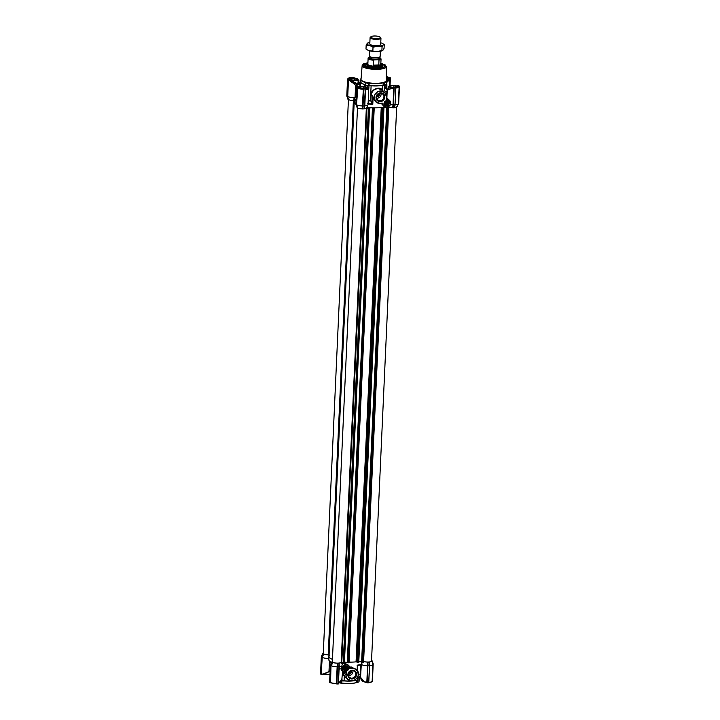<?xml version="1.0" encoding="UTF-8"?>
<svg xmlns="http://www.w3.org/2000/svg" width="720" height="720" viewBox="0 0 720 720"><rect width="100%" height="100%" fill="white"/><g stroke="black" fill="none" stroke-linecap="round" stroke-linejoin="round"><path stroke-width="1.08" d="M356.256 680.265L355.347 680.517A12.771 3.348 -177.4 0 1 350.118 681.093A12.771 3.348 -177.4 0 1 344.079 680.922L344.079 680.787A12.807 3.357 2.6 0 0 350.136 680.967A12.807 3.357 2.6 0 0 355.374 680.382L355.41 679.599M350.991 670.95L349.299 673.488L348.444 673.695M351.531 670.743A2.727 2.511 -47.3 0 1 348.336 674.208M352.854 670.689A3.897 3.591 -47.3 0 1 348.39 675.531M355.77 674.28A3.897 3.591 -47.3 0 1 349.398 677.277A3.897 3.591 -47.3 0 1 350.685 671.031A3.897 3.591 -47.3 0 1 355.77 674.28M356.616 674.433A4.581 4.221 -47.3 0 1 352.035 679.005A4.581 4.221 -47.3 0 1 347.85 674.757A4.581 4.221 -47.3 0 1 352.431 670.176A4.581 4.221 -47.3 0 1 356.616 674.433M343.404 668.682A2.709 2.493 132.7 0 0 345.879 671.202A2.709 2.493 132.7 0 0 348.588 668.502A2.709 2.493 132.7 0 0 346.113 665.982A2.709 2.493 132.7 0 0 343.404 668.682M343.575 668.61A2.448 2.259 132.7 0 0 346.77 670.653A2.448 2.259 132.7 0 0 347.58 666.72A2.448 2.259 132.7 0 0 343.575 668.61A2.457 2.259 -47.3 0 0 348.273 668.439M346.23 674.811L342.99 672.012L344.466 676.206L347.787 679.302A6.471 5.958 132.7 0 0 354.42 680.157A6.471 5.958 132.7 0 0 358.371 674.316A6.471 5.958 132.7 0 0 356.562 669.78A6.471 5.958 132.7 0 0 352.458 668.304L352.512 668.556C357.174 667.341 360.396 676.017 356.283 678.717C353.574 682.83 344.979 679.5 346.23 674.811L346.338 672.543L345.978 674.766A6.471 5.958 132.7 0 0 347.787 679.302C353.196 684.819 362.502 674.721 356.562 669.78L351.531 667.449L352.458 668.304L349.875 668.394M346.338 677.961L344.286 676.35L344.079 680.787L341.271 680.877M344.466 676.206L343.062 674.748L342.477 671.94L343.017 671.409M357.156 665.55L360.594 664.947L360.144 674.901L358.344 674.775M357.48 677.358L357.516 678.159L360.234 675.747L359.775 676.863A14.652 3.843 -177.4 0 1 359.172 677.133L359.064 678.015L357.516 678.159L357.417 680.265L356.382 680.256M357.642 680.274L357.543 682.398A13.626 3.573 2.6 0 0 359.001 681.75L357.129 682.704L357.156 680.256M346.437 672.426L346.563 672.534A6.471 5.958 -47.3 0 1 346.689 672.273L346.689 672.273C343.98 672.588 342.486 671.409 342.216 668.727L342.279 667.224L345.528 664.857C348.219 664.695 349.632 665.964 349.767 668.655L349.866 668.421A4.086 3.762 132.7 0 0 345.465 664.695L345.528 664.857M352.512 668.556L349.866 668.421M347.67 664.578L343.935 663.282L342.396 663.462L341.676 666.756L342.279 667.224M343.935 663.282L345.465 664.695A4.68 4.311 132.7 0 0 342.117 667.161L342.216 668.727M342.027 663.975L341.397 662.175M342.531 670.959L343.188 671.562A4.086 3.762 132.7 0 1 342.045 668.7L341.676 666.756M341.775 668.448L342.522 670.626M342.396 663.462L343.152 662.985M344.43 662.868L348.858 665.676M341.37 662.175A4.599 1.206 -177.4 0 1 339.075 663.102L339.336 666.756A5.958 1.566 2.6 0 0 341.622 666.306L341.757 666.558M342.468 662.598L342.657 663.111M339.201 666.783L339.228 669.051A5.958 1.566 2.6 0 0 341.172 668.718L341.757 668.763M341.172 668.718L341.622 666.306M342.054 670.941L341.163 668.709M349.803 667.467L351.468 667.035L356.643 669.852M357.561 665.334A18.171 4.77 2.6 0 0 359.136 665.082A18.171 4.77 2.6 0 0 360.864 664.704L360.9 664.479A18.396 4.824 2.6 0 1 357.606 665.091L357.534 665.343M361.116 664.893L360.54 677.619A18.396 4.824 2.6 0 0 360.612 677.601M361.404 678.969L364.284 681.624L360.558 677.349L361.494 660.924M356.526 661.806A18.396 4.824 -177.4 0 1 349.056 662.112L374.229 107.811A18.396 4.824 -177.4 0 0 381.231 107.559L383.796 108.225L382.725 107.442L386.802 107.271L387.324 108.036L388.395 108.054L388.467 107.082M338.949 663.183L337.311 663.237L336.753 683.928L330.012 682.722L330.804 665.316L332.118 662.319L331.704 661.941L330.399 664.938L330.975 665.37L332.118 662.319M323.226 653.994L322.254 657.369A5.958 1.566 2.6 0 0 328.536 658.467L329.004 654.813A4.599 1.206 -177.4 0 1 323.73 654.039L322.254 657.369L321.12 674.397L321.912 657.018L322.902 653.544M322.641 653.589L321.336 656.586L322.74 653.544M371.547 660.456L373.059 664.101L372.177 681.228L373.185 663.759L372.051 660.906L373.203 663.813L372.411 681.192M371.682 660.978A4.599 1.206 -177.4 0 1 369.396 661.995L369.657 665.649A5.958 1.566 2.6 0 0 372.897 664.407A5.958 1.566 2.6 0 0 372.87 664.236A5.958 1.566 2.6 0 0 372.861 664.218L371.889 660.915M369.27 662.076L367.686 662.184L367.902 665.487L369.441 665.424L369.315 662.121L369.54 665.433L369.315 662.148M364.284 681.624L366.831 682.443L367.686 662.184M367.353 662.067A4.599 1.206 -177.4 0 1 363.411 661.419M338.994 663.228L338.427 683.91L336.96 684L336.339 683.802L337.311 663.237M337.032 663.174A4.599 1.206 -177.4 0 1 332.793 662.391L331.317 665.73A5.958 1.566 2.6 0 0 337.266 666.819L337.563 666.837M330.318 682.749L330.993 665.622L332.793 662.391M332.361 661.428A4.599 1.206 -177.4 0 0 332.208 661.617A4.599 1.206 -177.4 0 0 332.181 661.824L331.965 661.896M331.479 662.436A18.396 4.824 2.6 0 1 328.869 659.781L329.022 656.388A18.396 4.824 -177.4 0 0 329.787 657.864A18.396 4.824 -177.4 0 0 332.451 659.403A18.396 4.824 -177.4 0 1 329.022 656.388A18.396 4.824 -177.4 0 1 329.805 655.083M341.973 678.672L342.072 676.602M338.409 682.416L339.903 681.786L341.838 679.383L342.63 671.031M367.641 662.139L367.596 665.721A5.958 1.566 -177.4 0 1 361.494 664.533L361.269 661.599M360.54 677.619L360.432 675.684M361.098 664.893L360.522 664.785M321.426 656.568L321.741 656.964L323.046 653.967M330.138 670.536L328.959 671.805L329.445 661.203M337.365 663.282L337.581 666.594L339.12 666.549M362.232 662.364L361.494 664.533M342.054 680.76L341.973 678.735M341.838 679.383L339.885 682.515A4.428 1.161 2.6 0 0 340.11 682.362A4.428 1.161 2.6 0 0 340.173 682.308A4.428 1.161 2.6 0 0 340.263 682.164M339.903 681.786L339.444 682.551M342.945 680.751L342.981 680.994A12.771 3.348 -177.4 0 1 342.135 680.886M344.079 680.922L342.981 680.994M367.884 665.73L366.831 682.443M364.248 681.795L366.678 682.668M321.912 657.018L321.12 674.397M320.535 673.974L321.327 656.577L320.949 674.37M323.172 674.055L321.489 674.091L323.172 674.055L328.977 671.535M331.704 661.932L330.489 664.92M329.598 682.335L330.39 664.929L330.012 682.722M330.993 665.622L330.552 682.47A5.958 1.566 2.6 0 0 336.51 683.568L336.339 683.802M369.657 665.649L368.703 682.776M367.119 682.506L368.658 682.848L369.54 665.424L368.748 682.812M357.417 680.265L359.703 679.788L359.775 676.863M323.532 674.298L329.049 671.733M372.897 664.407L372.141 681.156A5.958 1.566 2.6 0 1 368.892 682.389L368.82 682.623C370.881 682.389 371.862 681.948 371.763 681.318L372.177 681.228M356.742 680.22L356.661 680.355A12.771 3.348 -177.4 0 1 356.103 680.517M372.402 681.183L373.194 663.822M321.849 674.406L321.273 674.388M339.642 682.713A13.626 3.573 2.6 0 0 341.298 682.992L341.73 683.154L341.838 680.841M341.595 683.271L338.607 682.722M356.832 682.632L356.562 682.524A12.771 3.348 2.6 0 1 342.036 683.055L342.072 683.154C347.796 683.838 352.584 683.667 356.454 682.632L357.543 682.398M359.1 680.067L359.028 681.741L359.073 680.076M388.917 103.095A2.457 2.259 -47.3 0 1 384.219 103.266A2.448 2.259 132.7 0 0 386.46 105.534A2.448 2.259 132.7 0 0 388.224 101.376A2.448 2.259 132.7 0 0 384.228 103.266M385.452 104.085L385.2 103.86A1.431 1.314 132.7 0 0 385.668 104.031L386.154 104.481A1.431 1.314 -47.3 0 1 385.452 104.085L385.182 103.59A1.431 1.314 132.7 0 1 385.227 102.753L385.542 102.231A1.431 1.314 -47.3 0 1 386.28 101.79L386.865 101.763A1.431 1.314 -47.3 0 1 387.567 102.159L387.387 101.997M387.963 102.339A1.638 1.503 132.7 0 0 385.848 101.844A1.638 1.503 132.7 0 0 385.173 104.013A1.638 1.503 132.7 0 0 387.288 104.517A1.638 1.503 132.7 0 0 387.963 102.339M386.154 104.481L386.739 104.463L386.253 104.013A1.431 1.314 132.7 0 0 386.991 103.563L387.819 103.869L387.306 103.05A1.431 1.314 132.7 0 0 387.342 102.204L387.837 102.654L387.567 102.159M387.477 104.013A1.431 1.314 -47.3 0 1 386.739 104.463M387.837 102.654A1.431 1.314 -47.3 0 1 387.792 103.5M387.306 103.05L386.991 103.563M386.253 104.013L385.668 104.031M386.478 104.679L385.956 104.193M387.819 103.869L387.288 103.383M383.229 91.242L382.194 89.802L382.392 85.365A12.807 3.357 -177.4 0 1 377.154 85.95A12.807 3.357 -177.4 0 1 371.097 85.779L369.918 85.734L371.115 85.626A12.771 3.348 2.6 0 0 377.154 85.797A12.771 3.348 2.6 0 0 382.374 85.212L383.157 84.852A12.771 3.348 2.6 0 0 383.796 84.663L383.76 82.332A12.6 3.303 2.6 0 0 385.416 81.603A12.6 3.303 2.6 0 0 386.208 80.487L386.334 66.654A12.105 3.177 -177.4 0 1 377.703 69.327A12.105 3.177 -177.4 0 1 362.655 66.555A12.105 3.177 -177.4 0 1 362.151 65.556L361.026 79.344A12.6 3.303 2.6 0 0 361.548 80.388A12.6 3.303 2.6 0 0 366.156 82.296A12.6 3.303 2.6 0 0 369.216 82.863A12.6 3.303 2.6 0 0 383.76 82.332L384.309 82.467A13.284 3.483 2.6 0 0 386.055 81.693L386.226 82.143A13.626 3.573 2.6 0 1 384.768 82.791L384.309 82.467L384.183 85.086L382.374 85.212M367.911 62.874A11.007 2.889 2.6 0 0 363.393 65.457A11.007 2.889 2.6 0 0 377.415 68.4A11.007 2.889 2.6 0 0 385.11 66.447A11.007 2.889 2.6 0 0 380.844 63.459M383.157 84.852L383.4 85.248A2.727 0.711 -177.4 0 1 383.508 85.239A2.727 0.711 -177.4 0 1 384.435 85.257L385.983 85.104A14.652 3.843 2.6 0 0 386.721 84.78L386.55 84.312A2.727 0.711 -177.4 0 1 386.163 84.105M368.649 90.279L368.874 87.921L366.975 88.722M365.733 85.023L364.914 84.816A2.727 0.711 -177.4 0 1 365.067 85.059A2.727 0.711 -177.4 0 1 365.058 85.095L365.868 85.536A14.652 3.843 2.6 0 0 367.227 85.788L368.973 85.815A2.727 0.711 -177.4 0 1 369.81 85.743A2.727 0.711 -177.4 0 1 369.918 85.734L369.054 85.203A12.771 3.348 2.6 0 0 370.026 85.329M371.115 85.626L370.44 100.323L368.226 100.701M369.054 85.203L369.216 82.863L368.523 83.385A13.626 3.573 2.6 0 1 365.823 82.881L365.589 85.131L365.679 82.674M365.823 82.881L366.156 82.296M365.697 82.764L365.751 82.422A13.284 3.483 2.6 0 0 368.982 83.025L368.919 85.608M370.926 100.368L370.674 100.71A13.032 3.42 -177.4 0 1 370.386 100.692L370.44 100.323A12.807 3.357 2.6 0 0 370.926 100.368L372.492 103.671L372.825 96.192L371.25 94.743C372.114 90.999 374.391 88.956 378.099 88.623L381.861 89.784L384.732 92.43A6.471 5.958 -47.3 0 1 386.541 96.966L384.732 92.43A6.471 5.958 -47.3 0 0 380.628 90.954A6.471 5.958 -47.3 0 0 374.67 95.139A6.471 5.958 -47.3 0 0 375.957 101.952L380.061 103.428A6.471 5.958 -47.3 0 1 375.957 101.952L373.041 98.712L372.825 96.192L373.356 98.676M388.773 99.648L386.505 97.893M358.083 82.26L357.75 83.961M349.353 79.245L349.353 79.209A4.428 1.161 -177.4 0 0 349.353 79.254L349.209 79.011A4.599 1.206 -177.4 0 1 349.2 78.903A4.599 1.206 -177.4 0 1 351.594 77.958L353.907 78.156M386.235 76.959A4.599 1.206 -177.4 0 1 388.08 77.499L388.503 79.155L387.621 80.541M388.701 78.381L388.503 79.155L388.08 77.499M396.144 86.202L397.773 86.427A4.599 1.206 -177.4 0 1 397.773 86.508A4.599 1.206 -177.4 0 1 397.638 86.778M389.232 103.149A2.709 2.493 132.7 0 0 386.757 100.638A2.709 2.493 132.7 0 0 384.048 103.338A2.709 2.493 132.7 0 0 386.523 105.858A2.709 2.493 132.7 0 0 389.232 103.149M380.376 93.303A3.897 3.591 132.7 0 0 377.568 99.927A3.897 3.591 132.7 0 0 383.94 96.93A3.897 3.591 132.7 0 0 380.376 93.303M384.786 97.083A4.581 4.221 132.7 0 0 380.601 92.826A4.581 4.221 132.7 0 0 376.02 97.407A4.581 4.221 132.7 0 0 380.205 101.655A4.581 4.221 132.7 0 0 384.786 97.083M376.56 98.181A3.897 3.591 132.7 0 0 381.024 93.339M376.506 96.858A2.727 2.511 132.7 0 0 379.701 93.393M376.47 96.354C377.964 96.039 378.801 95.067 378.972 93.429M383.985 105.363L383.319 105.921M385.416 81.603L386.226 82.143L386.127 84.375M361.053 79.002L360.738 81.855A12.771 3.348 2.6 0 0 364.329 84.375L365.148 84.429A12.771 3.348 2.6 0 0 365.598 84.546M365.715 85.185A13.626 3.573 2.6 0 0 368.415 85.68L368.865 85.644M364.203 86.616L364.293 84.528L365.148 84.429M364.329 84.375L364.293 84.528A12.807 3.357 -177.4 0 1 360.702 81.99A12.807 3.357 -177.4 0 1 360.747 81.747M386.262 82.908A12.807 3.357 -177.4 0 1 386.289 83.151A12.807 3.357 -177.4 0 1 386.19 83.529M384.183 85.086L384.669 85.086A13.626 3.573 2.6 0 0 386.127 84.438L386.253 82.089M387.729 90.018L384.345 87.363C384.237 90.333 385.002 91.836 386.622 91.845L386.802 91.098M370.935 100.296L371.115 96.246C369.333 89.946 379.476 85.707 382.194 89.802L382.131 90.036M360.171 82.476L359.649 84.447L356.994 85.023L357.201 86.427C359.559 87.354 360.612 86.193 360.342 82.935L360.189 83.295M360.819 80.118A14.652 3.843 2.6 0 0 360.27 80.37L360.441 80.829A2.727 0.711 -177.4 0 1 360.774 81.009M371.25 94.743L371.115 96.246M370.386 100.692L368.199 101.223M367.263 87.912L368.874 87.921L368.973 85.815M356.751 96.264L355.068 96.831L355.599 85.311L356.463 85.689L356.76 84.285L348.48 79.785L347.724 96.507A5.958 1.566 2.6 0 0 354.006 97.605L354.501 98.082M360.099 80.55L360.342 82.935L360.441 80.829M359.82 85.257L359.631 83.097L358.857 83.889L359.775 84.636M358.155 80.631L359.226 82.593A18.396 4.824 -177.4 0 1 359.433 82.539L359.631 83.097M386.739 87.318L386.712 86.571M384.435 85.257L384.345 87.363L385.893 87.21L385.92 88.029A14.652 3.843 2.6 0 0 386.523 87.768L387.774 89.748M382.869 103.185L380.133 103.284C375.462 104.499 372.24 95.814 376.353 93.123C379.071 89.01 387.657 92.34 386.406 97.029L386.766 99.252A4.086 3.762 -47.3 0 1 386.784 99.27L386.811 99.441C389.079 99.594 390.285 100.818 390.42 103.104L390.348 104.697L386.469 107.055C384.111 106.866 382.914 105.579 382.869 103.185L382.689 103.338A4.086 3.762 132.7 0 0 386.424 107.154L386.469 107.055M386.451 95.571L387.162 90.072L386.829 97.569L386.361 97.524M376.425 102.339L373.041 98.712L372.789 104.373A18.396 4.824 -177.4 0 1 368.289 104.04L368.1 103.653A18.171 4.77 2.6 0 0 372.159 103.977L370.674 100.71M356.94 96.678L355.068 96.831M356.031 100.386A18.171 4.77 2.6 0 1 355.185 97.272L355.05 97.038M352.557 82.332L355.599 85.311M329.022 656.388L354.195 102.096A18.396 4.824 2.6 0 0 355.851 104.229A18.396 4.824 -177.4 0 1 354.96 103.572A18.396 4.824 -177.4 0 1 354.195 102.096A18.396 4.824 -177.4 0 1 354.996 100.782M358.857 83.889A17.199 4.518 -177.4 0 0 357.57 84.456L356.76 84.285L356.463 85.689L357.165 87.102M348.534 99.693L346.788 96.048L347.94 99.288L348.894 99.738L347.4 96.507L348.156 79.74L348.867 79.461L350.487 80.685A23.805 6.246 -177.4 0 1 350.73 80.478L357.867 83.916L358.11 81.639M386.325 81.684L388.575 79.092A23.805 6.246 -177.4 0 1 389.286 79.281L386.289 82.44M396.495 85.842L396.459 85.851A23.805 6.246 -177.4 0 1 396.378 85.914L398.475 86.067M390.447 104.679A5.958 1.566 2.6 0 0 393.066 104.868L393.705 87.723L387.423 89.982A18.396 4.824 -177.4 0 1 387.207 90.036L387.162 90.072M386.829 97.569L390.492 103.698M386.865 97.605L387.207 90.036M383.688 106.083L381.258 103.392M368.289 104.04L367.785 103.527M367.704 105.453L367.263 107.334A18.396 4.824 2.6 0 0 385.164 106.983M358.722 87.759A4.293 1.125 -177.4 0 1 358.74 87.138L358.596 87.255A4.428 1.161 -177.4 0 0 358.416 87.561L358.416 87.561A4.428 1.161 -177.4 0 1 358.416 87.561L358.632 87.714A4.797 1.26 -177.4 0 0 363.303 88.578L365.553 89.163L364.797 105.885A5.958 1.566 2.6 0 0 368.001 104.814A5.958 1.566 2.6 0 0 368.046 104.643L368.685 90.549L367.524 89.451L365.436 89.19M364.653 106.011L364.113 108.882M364.239 108.801A4.599 1.206 2.6 0 0 366.498 108L368.001 104.814M366.345 107.505L367.263 107.334M387.99 106.821A4.599 1.206 2.6 0 0 392.526 107.784L393.066 104.868L392.526 107.784M392.814 107.856L394.452 107.793L395.001 104.787M395.046 104.553L395.802 87.831L394.173 87.894L393.417 104.616L395.046 104.553L394.452 107.793M398.691 85.77L399.465 86.202L398.331 103.356A5.958 1.566 -177.4 0 1 398.367 103.545A5.958 1.566 -177.4 0 1 398.322 103.716A5.958 1.566 -177.4 0 1 395.118 104.787L394.443 107.784M394.56 107.703A4.599 1.206 2.6 0 0 396.819 106.902L398.322 103.716M398.52 103.338L396.846 106.686M397.098 106.614L398.7 102.924L399.465 86.202M348.894 99.738A4.599 1.206 2.6 0 0 354.177 100.521L354.978 100.791M357.003 107.64L357.624 108.054L356.463 104.868L357.336 87.732L363.771 88.92L362.736 105.957A5.958 1.566 -177.4 0 1 356.787 104.868L357.624 108.054L355.941 104.337M357.957 108.099A4.599 1.206 2.6 0 0 362.196 108.873L363.366 88.794M363.024 106.074L362.196 108.873M364.671 105.966L364.041 108.936L365.355 88.938L364.671 105.948L363.042 106.011L362.493 108.954L364.122 108.891L364.662 105.993L365.409 88.866L367.524 89.451M353.619 83.493L350.1 81.018M358.56 81.198L359.325 82.566M355.815 78.372L352.881 77.319L351.513 77.751L355.14 78.516M389.736 85.707L389.691 77.976L389.709 79.578L386.271 82.926M390.024 78.282L389.709 79.578M392.13 87.912L387.216 90.297L386.892 97.488M386.316 99.027L386.811 99.441M393.705 87.723L394.119 88.209L391.194 88.587M381.735 103.374L383.832 106.218L386.433 107.154L390.447 104.706L390.42 103.104M368.271 89.829L368.685 90.549L367.425 89.082L365.49 88.74M329.094 654.786L354.006 97.605M393.534 104.958L392.994 107.883M348.156 79.74L348.867 79.461M353.286 77.49L351.144 77.535C349.083 77.769 348.102 78.21 348.21 78.84L347.553 78.966L346.878 95.985M390.033 78.255L389.88 85.671M386.442 107.145A4.68 4.311 -47.3 0 0 390.429 104.715L390.348 104.697M393.417 104.616L394.119 88.209M356.904 87.57L358.632 87.714M365.355 88.938L363.771 88.92M357.912 87.786L356.463 104.868M357.417 108.018L356.256 104.787L357.039 87.705L355.851 104.409L356.625 87.336M348.561 99.693L347.4 96.507M348.354 99.666L347.193 96.426L347.553 78.966M389.646 77.409L390.402 77.85L390.042 85.626M395.802 87.831L394.983 104.913M348.291 79.38L347.364 96.435M350.73 80.478L349.047 78.849A4.77 1.251 -177.4 0 1 351.513 77.751L351.594 77.958M349.398 79.308L349.047 78.849L348.255 79.38M386.235 76.833A4.698 1.233 -177.4 0 1 388.17 77.391L390.402 77.85M389.691 77.976L390.159 77.859M391.824 88.029L395.559 87.363A4.698 1.233 -177.4 0 0 397.683 86.742A4.698 1.233 -177.4 0 0 397.872 86.337L396.171 86.094M397.773 86.427L398.736 85.77M395.559 87.363L394.173 87.894M365.913 88.749L363.303 88.578M357.273 87.228L356.616 87.318M389.412 77.688L386.244 76.563L389.205 77.382M395.73 87.759L395.838 87.615C397.899 87.381 398.88 86.94 398.781 86.301L399.195 86.22M398.367 103.545L399.123 86.796A5.958 1.566 -177.4 0 0 399.096 86.607L398.781 86.301M346.356 667.143A1.701 1.566 -47.3 0 1 344.547 669.069M346.113 667.062A1.296 1.188 -47.3 0 1 345.249 668.853L345.096 668.709A1.296 1.188 -47.3 0 1 344.646 668.763M345.969 666.99L345.636 667.134A1.431 1.314 -47.3 0 0 344.889 667.575L344.574 668.097A1.431 1.314 132.7 0 0 344.538 668.934L344.556 669.204A1.431 1.314 132.7 0 0 345.024 669.375L345.834 670.023L345.609 669.357A1.431 1.314 132.7 0 0 346.347 668.907L347.175 669.222L346.662 668.394A1.431 1.314 132.7 0 0 346.698 667.557L347.184 667.998L346.923 667.503A1.431 1.314 -47.3 0 0 346.212 667.107L345.969 666.99A1.161 1.071 -47.3 0 1 345.294 668.745L345.249 668.853M345.366 667.224L345.294 668.745M344.646 668.772L344.691 667.746M345.096 668.709L345.159 667.35M387 101.799A1.701 1.566 -47.3 0 1 385.191 103.716M386.766 101.718A1.296 1.188 -47.3 0 1 385.902 103.5L385.74 103.356A1.296 1.188 -47.3 0 1 385.29 103.41L385.245 103.527A1.296 1.188 -47.3 0 1 385.164 103.5M386.595 101.655A1.161 1.071 -47.3 0 1 385.947 103.401L385.902 103.5M385.335 102.393L385.29 103.428A1.161 1.071 -47.3 0 1 385.146 103.374M386.01 101.88L385.947 103.401M385.74 103.356L385.803 101.997M347.31 667.683A1.638 1.503 132.7 0 0 345.204 667.188A1.638 1.503 132.7 0 0 344.529 669.357A1.638 1.503 132.7 0 0 346.644 669.861A1.638 1.503 132.7 0 0 347.31 667.683M345.51 669.825A1.431 1.314 -47.3 0 1 344.808 669.438M346.833 669.357A1.431 1.314 -47.3 0 1 346.095 669.807M347.184 667.998A1.431 1.314 -47.3 0 1 347.148 668.844M346.662 668.394L346.347 668.907M345.609 669.357L345.024 669.375M345.834 670.023L345.303 669.537M347.175 669.222L346.644 668.727M393.147 87.651A4.293 1.125 -177.4 0 1 390.231 87.228A4.293 1.125 -177.4 0 1 389.061 86.031A4.293 1.125 -177.4 0 1 396.117 85.833A4.293 1.125 -177.4 0 1 397.314 86.409A4.293 1.125 -177.4 0 1 397.368 86.94M392.553 87.786A4.428 1.161 -177.4 0 1 390.132 87.381A4.428 1.161 -177.4 0 1 388.746 86.463A4.428 1.161 -177.4 0 1 388.926 86.148A4.428 1.161 -177.4 0 1 388.998 86.094M394.02 85.788A3.069 0.801 -177.4 0 1 396.063 86.382L396.144 86.463A3.069 0.801 -177.4 0 1 396.108 86.877A3.069 0.801 -177.4 0 1 395.496 87.147L395.298 87.201A3.069 0.801 -177.4 0 1 392.607 87.3L392.319 87.264A3.069 0.801 -177.4 0 1 390.285 86.67L390.195 86.598A3.069 0.801 -177.4 0 1 390.852 85.905L391.05 85.86A3.069 0.801 -177.4 0 1 393.741 85.761L396.063 86.382M393.741 85.761L391.05 85.86M390.852 85.905L390.195 86.598M395.496 87.147L396.144 86.463M393.822 87.345L393.903 85.752M390.834 86.949L390.888 85.869M361.809 679.653L361.764 680.553A4.428 1.161 2.6 0 0 361.917 680.877A4.428 1.161 2.6 0 0 363.978 681.669M361.989 680.94A4.293 1.125 2.6 0 0 362.043 681.003A4.293 1.125 2.6 0 0 364.149 681.795M381.087 65.601A7.245 1.899 -177.4 0 1 381.465 66.096A7.245 1.899 -177.4 0 1 381.474 66.159A7.245 1.899 -177.4 0 1 374.571 67.851A7.245 1.899 -177.4 0 1 367.02 65.718A7.245 1.899 -177.4 0 1 367.047 65.448A7.245 1.899 -177.4 0 1 367.47 64.98M380.79 64.503A8.613 2.259 -177.4 0 1 382.851 65.961A8.613 2.259 -177.4 0 1 382.833 66.249A8.613 2.259 -177.4 0 1 374.157 67.959A8.613 2.259 -177.4 0 1 365.67 65.475A8.613 2.259 -177.4 0 1 365.661 65.439A8.613 2.259 -177.4 0 1 367.857 63.918M380.817 63.918A10.215 2.682 -177.4 0 1 384.462 66.006A10.215 2.682 -177.4 0 1 384.471 66.159A10.215 2.682 -177.4 0 1 374.427 68.391A10.215 2.682 -177.4 0 1 364.059 65.385A10.215 2.682 -177.4 0 1 364.05 65.232A10.215 2.682 -177.4 0 1 367.884 63.333M329.022 654.786L328.212 654.777A4.428 1.161 -177.4 0 1 323.469 653.751A4.428 1.161 -177.4 0 1 323.28 653.4L348.426 99.693M369.585 108.711L344.421 662.994L341.181 662.238A4.428 1.161 -177.4 0 1 337.221 663.129A4.428 1.161 -177.4 0 1 332.532 662.112A4.428 1.161 -177.4 0 1 332.343 661.752L357.489 108.045M396.675 107.082L371.52 661.05A4.428 1.161 -177.4 0 1 368.514 662.013A4.428 1.161 -177.4 0 1 363.609 661.419L363.411 661.383M363.366 662.301L388.539 108.009L363.366 662.301L361.989 662.175L387.171 107.892M362.007 661.788L358.812 661.671M358.767 662.472L383.94 108.18L358.767 662.472L356.058 661.851A18.396 4.824 -177.4 0 1 349.056 662.112M347.652 662.688L349.02 662.823L374.229 107.811M349.02 662.823L374.193 108.531L372.978 108.558L372.456 107.793L368.478 107.937L369.594 108.693L368.631 108.774L366.552 107.874M347.661 662.31L344.457 662.184M380.151 37.125L380.781 37.764A5.454 1.431 -177.4 0 1 380.97 38.16A5.454 1.431 -177.4 0 1 377.082 39.348A5.454 1.431 -177.4 0 1 370.08 37.665A5.454 1.431 -177.4 0 1 370.296 37.287L370.98 36.711A4.77 1.251 2.6 0 0 372.186 38.007A4.77 1.251 2.6 0 0 376.911 38.52A4.77 1.251 2.6 0 0 380.151 37.125A4.77 1.251 2.6 0 0 374.184 36A4.77 1.251 2.6 0 0 370.98 36.711M380.367 51.255L380.133 56.439A5.454 1.431 -177.4 0 1 379.467 57.087A5.454 1.431 -177.4 0 1 376.254 57.636A5.454 1.431 -177.4 0 1 369.855 56.646A5.454 1.431 -177.4 0 1 369.243 55.944L369.486 50.76M379.467 57.087L378.756 57.393A4.671 1.224 -177.4 0 1 376.002 57.861A4.671 1.224 -177.4 0 1 370.53 57.024L369.855 56.646M369.981 57.015A6.129 1.611 2.6 0 0 368.964 58.671A6.129 1.611 2.6 0 0 374.328 59.868L373.473 60.228A6.471 1.701 -177.4 0 1 368.118 58.311L367.848 64.215A6.471 1.701 2.6 0 0 376.164 66.222A6.471 1.701 2.6 0 0 380.781 64.809L381.051 58.896A6.471 1.701 -177.4 0 1 379.008 60.03L378.18 59.733A6.129 1.611 2.6 0 0 379.305 57.447M380.79 64.575L380.871 64.656A6.813 1.791 -177.4 0 1 381.105 65.151A6.813 1.791 -177.4 0 1 376.245 66.636A6.813 1.791 -177.4 0 1 367.488 64.53A6.813 1.791 -177.4 0 1 367.767 64.062L367.857 63.981M373.473 60.228L373.248 65.151L376.191 65.61L378.783 64.953L379.008 60.03M374.328 59.868L378.18 59.733M373.248 65.151L378.783 64.953M373.347 46.161A8.172 2.142 2.6 0 0 377.577 46.314L373.023 47.178L369.63 45.477A8.172 2.142 2.6 0 0 373.347 46.161M380.691 44.289A5.463 1.431 -177.4 0 1 380.475 44.784A5.463 1.431 -177.4 0 1 373.977 45.495A5.463 1.431 -177.4 0 1 369.963 44.307A5.463 1.431 -177.4 0 1 369.801 43.794M367.596 50.004A8.172 2.142 2.6 0 0 367.749 50.094A8.172 2.142 2.6 0 0 369.387 50.733A8.172 2.142 2.6 0 0 377.334 51.561A8.172 2.142 2.6 0 0 382.158 50.742A8.172 2.142 2.6 0 0 382.338 50.661M382.635 43.56L384.246 44.532L383.184 44.982L382.059 46.854L377.577 46.314A8.172 2.142 2.6 0 0 383.184 44.982A8.172 2.142 2.6 0 0 382.491 43.47A8.172 2.142 2.6 0 0 380.844 42.831A8.172 2.142 2.6 0 0 380.754 42.804M369.864 42.309A8.172 2.142 2.6 0 0 368.082 42.813A8.172 2.142 2.6 0 0 367.29 43.326A8.172 2.142 2.6 0 0 369.63 45.477L366.165 45.189L367.29 43.326L368.352 42.867L367.29 43.326M366.165 45.189L365.994 49.032L367.335 49.86L369.387 50.733L377.334 51.561L382.95 50.238L384.066 48.375L384.246 44.532M382.059 46.854L381.888 50.697L382.95 50.238M372.852 51.021L373.023 47.178M367.047 87.579A4.428 1.161 -177.4 0 1 367.11 87.642A4.428 1.161 -177.4 0 1 367.263 87.966A4.428 1.161 -177.4 0 1 366.057 88.695A4.428 1.161 -177.4 0 1 365.931 88.722M358.74 87.138A4.293 1.125 -177.4 0 1 365.796 86.931A4.293 1.125 -177.4 0 1 366.984 87.507A4.293 1.125 -177.4 0 1 365.355 88.65M363.699 86.895A3.069 0.801 -177.4 0 1 365.742 87.489L365.823 87.561A3.069 0.801 -177.4 0 1 365.787 87.984A3.069 0.801 -177.4 0 1 365.175 88.254L364.968 88.299A3.069 0.801 -177.4 0 1 362.286 88.398L361.998 88.371A3.069 0.801 -177.4 0 1 359.955 87.777L359.874 87.696A3.069 0.801 -177.4 0 1 360.522 87.003L360.72 86.958A3.069 0.801 -177.4 0 1 363.411 86.859L365.742 87.489M363.411 86.859L360.72 86.958M360.513 88.056L360.558 86.967L359.874 87.696M365.175 88.254L365.823 87.561M363.501 88.443L363.573 86.859M323.748 674.208A4.428 1.161 2.6 0 0 325.782 674.586A4.428 1.161 2.6 0 0 329.958 674.442M323.631 674.262A4.293 1.125 2.6 0 0 329.958 674.523M388.305 78.12A4.428 1.161 -177.4 0 1 388.377 78.183A4.428 1.161 -177.4 0 1 388.53 78.507A4.428 1.161 -177.4 0 1 387.315 79.236A4.428 1.161 -177.4 0 1 386.217 79.416M386.235 77.283A4.293 1.125 -177.4 0 1 387.054 77.481A4.293 1.125 -177.4 0 1 388.251 78.057A4.293 1.125 -177.4 0 1 386.217 79.245M386.226 77.679A3.069 0.801 -177.4 0 1 387 78.03L387.081 78.102A3.069 0.801 -177.4 0 1 387.045 78.525A3.069 0.801 -177.4 0 1 386.433 78.795L386.235 78.84A3.069 0.801 -177.4 0 1 386.217 78.849M387 78.03L386.226 78.111M386.433 78.795L387.081 78.102M357.984 79.218A4.428 1.161 -177.4 0 1 358.047 79.281A4.428 1.161 -177.4 0 1 358.2 79.605A4.428 1.161 -177.4 0 1 356.994 80.343A4.428 1.161 -177.4 0 1 350.739 80.127A4.428 1.161 -177.4 0 1 350.082 79.893M356.724 78.579A4.293 1.125 -177.4 0 1 357.921 79.155A4.293 1.125 -177.4 0 1 355.986 80.334A4.293 1.125 -177.4 0 1 350.838 79.974A4.293 1.125 -177.4 0 1 349.668 78.777A4.293 1.125 -177.4 0 1 356.724 78.579M354.636 78.534A3.069 0.801 -177.4 0 1 356.67 79.128L356.76 79.209A3.069 0.801 -177.4 0 1 356.724 79.623A3.069 0.801 -177.4 0 1 356.112 79.893L355.905 79.947A3.069 0.801 -177.4 0 1 353.223 80.046L352.935 80.01A3.069 0.801 -177.4 0 1 350.892 79.416L350.811 79.344A3.069 0.801 -177.4 0 1 351.459 78.651L351.657 78.606A3.069 0.801 -177.4 0 1 354.348 78.507L356.67 79.128M354.348 78.507L351.657 78.606M351.459 78.651L350.811 79.344M356.112 79.893L356.76 79.209M354.438 80.091L354.51 78.498M351.45 79.695L351.495 78.606M348.462 673.623A7.335 1.926 2.6 0 0 348.984 673.605M343.188 671.562A4.086 3.762 132.7 0 0 346.572 672.381L343.188 671.562M342.522 671.031L342.477 671.94M357.21 670.491L357.426 665.55L357.201 670.473M349.686 667.044A18.396 4.824 2.6 0 0 351.468 667.035M357.12 670.383L357.336 665.586M338.427 683.91L339.21 666.54L338.427 683.919M337.536 663.318L336.96 684M367.857 662.22L368.073 665.523L369.54 665.433M372.159 660.879L373.185 663.759M329.274 660.87A18.171 4.77 2.6 0 0 331.407 662.598L329.247 660.951L328.869 659.781M331.038 662.409L330.993 663.561M356.454 682.632L356.661 680.355M367.29 682.902L367.902 665.487L367.119 682.866M358.965 680.121L359.064 678.015M321.93 657.27L321.174 674.046M330.975 665.37L330.183 682.749M336.789 683.973L337.581 666.594M356.859 680.247L357.057 682.596M341.298 682.992L341.388 680.877M359.064 680.949A12.771 3.348 2.6 0 0 359.118 680.661L359.145 680.04M380.844 63.324L377.541 68.508L364.545 66.663L367.911 62.739M386.784 99.27A4.086 3.762 -47.3 0 1 390.519 103.068L388.692 99.576M369.144 83.187A12.771 3.348 2.6 0 0 383.886 82.656M360.837 79.65A12.771 3.348 2.6 0 0 365.706 82.53M385.875 81.666A12.771 3.348 2.6 0 0 386.361 80.811L386.208 80.145M386.199 83.295A12.771 3.348 2.6 0 0 386.262 83.007L386.361 80.811M368.415 85.68L368.523 83.385M384.768 82.791L384.669 85.086M365.805 86.94L365.868 85.536M367.227 85.788L367.146 87.669M386.721 84.78L386.622 86.886M385.983 85.104L385.893 87.21M356.004 100.845A18.396 4.824 -177.4 0 1 354.348 98.703L354.906 97.551M386.451 98.937L386.541 96.993L386.55 99.171M380.133 103.284L382.689 103.338L380.097 103.428M390.438 104.697L390.519 103.086M363.978 88.992L362.664 108.99M397.197 106.587L398.664 103.23L397.197 106.578M363.789 89.28L363.501 89.217A5.958 1.566 -177.4 0 1 357.543 88.119L357.219 88.065M347.562 78.975L346.788 96.048L347.94 99.279M399.069 86.481L399.123 86.796A5.958 1.566 -177.4 0 1 395.883 88.038L395.793 88.056M363.042 106.011L363.816 88.956M357.201 87.741L356.427 104.787M381.069 65.889A6.948 1.827 -177.4 0 1 374.562 67.77A6.948 1.827 -177.4 0 1 367.461 65.268M363.609 661.419L388.773 107.199M363.222 662.346L388.395 108.054M362.412 662.373L387.576 108.081M362.151 662.328L387.324 108.036M361.8 661.599L386.964 107.307M361.629 661.563L386.802 107.271M358.623 662.517L383.796 108.225M357.813 662.544L382.986 108.252M357.57 662.508L382.743 108.216M356.517 661.914L381.69 107.622M356.058 661.851L381.231 107.559M348.876 662.868L374.049 108.576M348.057 662.895L373.23 108.603M347.805 662.85L372.978 108.558M347.652 662.706L372.825 108.414L347.643 662.697M347.454 662.121L372.618 107.82M347.283 662.085L372.456 107.793M344.277 663.039L369.45 108.738M343.467 663.066L368.631 108.774M343.224 663.03L368.397 108.738M341.82 662.229L366.993 107.937M341.181 662.238L366.336 108.198M328.212 654.777L353.385 100.53M369.999 56.727L369.945 57.735A4.671 1.224 2.6 0 0 375.948 59.175A4.671 1.224 2.6 0 0 379.269 58.158L379.323 57.15M379.278 58.005A5.004 1.314 -177.4 0 1 376.029 59.598A5.004 1.314 -177.4 0 1 370.899 59.004A5.004 1.314 -177.4 0 1 369.954 57.582M349.83 671.571A8.514 2.232 2.6 0 0 350.919 671.49M349.2 672.21A8.334 2.187 2.6 0 0 350.703 672.111M341.667 683.262L342.063 683.154C347.805 683.856 352.62 683.676 356.499 682.632L357.111 682.704M349.875 668.457L348.723 665.55L347.607 664.515M360.882 664.695L357.426 665.55M341.973 678.762L341.82 679.617M339.885 682.515L338.094 683.406M366.723 682.686L364.194 681.822C363.132 681.363 361.926 679.914 360.567 677.466M321.678 674.388L323.505 674.307L329.04 671.742M330.723 682.758L336.429 683.82M372.141 681.156C371.943 681.975 370.845 682.47 368.838 682.641L368.73 682.677M360.324 675.711L359.865 679.608M368.757 682.821L369.54 665.442M380.844 63.288L385.209 64.926L386.334 66.654M363.42 67.095L363.933 66.456M360.9 79.317L360.945 78.417M367.92 62.703L363.411 63.936L362.151 65.556M360.486 86.589L360.702 81.99M386.244 84.159L386.289 83.151M386.883 84.6L386.874 88.74L387.882 89.685M354.195 102.096L354.348 98.703M359.352 82.557L358.164 80.505M391.86 87.975L387.351 90.018M396.333 85.905L398.286 85.77M355.77 78.336L353.187 77.463M358.11 87.3L356.868 87.453M395.028 104.679L394.452 107.811M365.454 88.659L366.381 88.776M347.832 79.002C348.021 78.183 349.128 77.688 351.135 77.517L351.243 77.481M388.611 89.307L388.746 86.463M381.042 66.303L381.051 66.375C380.637 67.311 378.468 67.779 374.562 67.77C370.116 67.446 367.74 66.78 367.434 65.754L367.452 65.682M384.471 66.159L384.426 67.032M364.05 65.232L364.014 66.105M367.047 65.448L366.669 66.438M381.465 66.096L381.753 67.131M361.989 662.175L387.162 107.883M344.421 662.994L369.594 108.693M380.97 38.16L380.673 44.514M381.042 66.447L381.105 65.151M367.434 65.835L367.488 64.53M370.701 56.844C368.532 57.474 367.668 57.96 368.118 58.311M381.051 58.896L379.305 57.42M370.08 37.665L369.792 44.019M367.218 88.983L367.263 87.966M388.494 79.173L388.53 78.507M358.011 83.727L358.2 79.605"/></g></svg>
